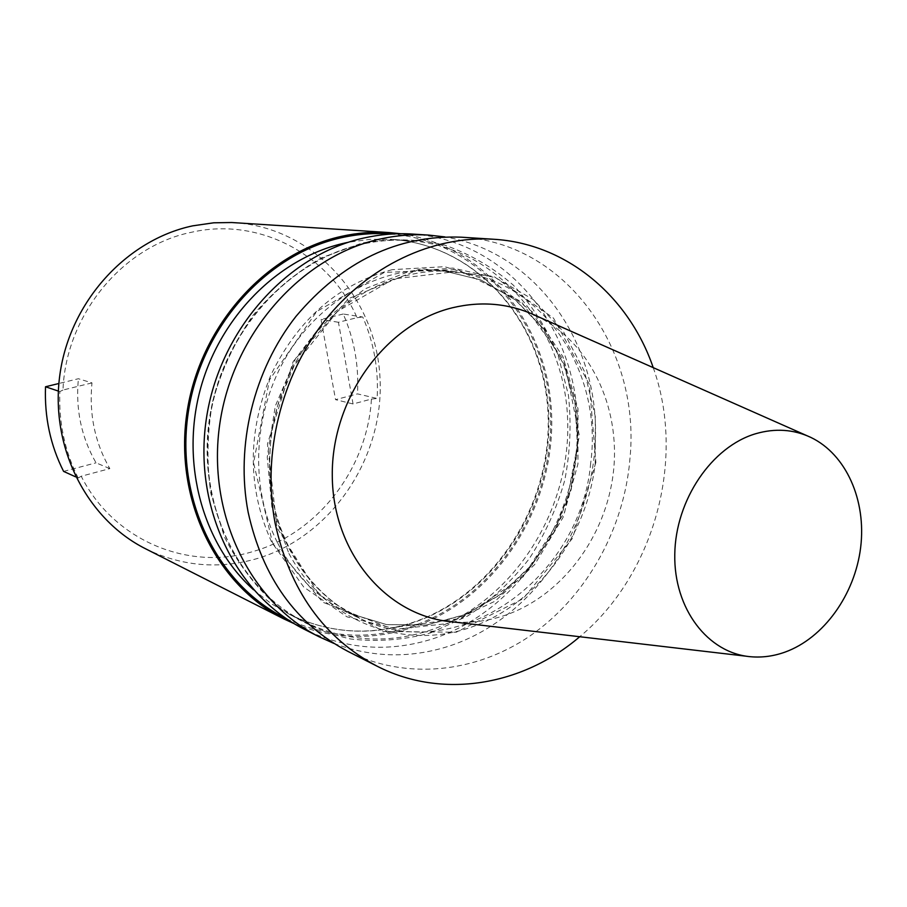 <?xml version="1.0" encoding="UTF-8"?>
<svg xmlns="http://www.w3.org/2000/svg" width="907" height="907" viewBox="0 0 907 907"><rect width="100%" height="100%" fill="white"/><g stroke="black" fill="none" stroke-linecap="round" stroke-linejoin="round"><path stroke-width="0.68" stroke-dasharray="4.54 3.4" d="M91.981 382.901L62.98 390.033C65.814 314.695 123.137 245.842 191.57 232.249C259.867 216.682 329.819 255.15 357.052 317.688L338.436 322.268L353.061 403.955L371.439 399.069C367.403 468.352 318.3 532.965 253.37 551.422C188.996 571.444 113.851 540.98 81.222 476.232L109.826 468.624C94.895 442.639 88.943 414.068 91.981 382.901L78.41 378.729L58.864 383.502M109.826 468.624L96.04 462.831C81.324 437.321 75.451 409.284 78.41 378.729M62.98 390.033L59.851 391.575L58.343 391.076M81.222 476.232L78.183 478.012L75.644 476.855M78.183 478.012C64.782 451.369 58.672 422.549 59.851 391.575M63.592 471.391L96.04 462.831M353.061 403.955L335.545 399.658L357.46 393.876L377.108 398.468C378.763 369.931 373.979 342.778 362.755 317.008L343.209 314.015C354.308 339.275 359.047 365.895 357.46 393.876M371.439 399.069L377.108 398.468M343.209 314.015L321.033 319.434L335.545 399.658M338.436 322.268L321.033 319.434M357.052 317.688L362.755 317.008M653.221 367.641C686.089 458.976 654.469 574.777 579.732 636.725M535.765 315.636C589.607 341.293 620.773 406.495 613.438 471.765C606.171 537.069 561.41 596.795 503.589 615.808C486.651 621.318 469.509 623.313 452.14 621.805M145.619 548.803C181.683 566.285 218.802 569.551 256.987 558.621C331.815 536.49 384.545 457.23 379.976 377.448C376.02 297.666 313.765 227.804 234.686 222.68M333.878 643.414C372.097 657.734 410.712 658.561 449.725 645.909C534.552 617.758 595.718 525.686 595.548 431.573C595.854 337.506 533.135 251.375 444.906 236.908M412.572 234.074C504.269 240.128 574.188 323.924 577.396 419.283C581.24 514.677 520.062 610.196 433.569 638.585C389.398 652.655 346.406 649.605 304.593 629.424M400.758 233.734C487.637 245.752 550.912 328.561 551.728 419.941C553.043 511.355 493.465 601.16 410.383 628.086C371.11 640.512 332.404 639.05 294.242 623.71M392.198 269.662C338.368 284.084 297.881 319.298 270.774 375.305C247.135 433.183 247.464 488.873 271.771 542.363L303.743 587.067L346.996 616.839L396.665 629.186L447.639 623.585L495.041 601.205L534.631 564.619L563.066 517.421L577.963 463.896L578.008 408.774L563.043 356.927L534.064 313.176L493.385 281.918L444.543 266.681L392.198 269.662M461.13 237.18C565.242 242.486 640.399 348.265 630.093 457.151L629.254 466.051C621.408 534.2 584.097 598.722 529.801 636.079C475.404 673.051 405.792 680.42 347.993 651.43M595.876 462.502L572.453 538.35L523.158 598.677L456.221 632.224L383.48 631.521L319.105 594.811L277.043 527.851L267.463 443.965L293.199 361.462L348.492 298.686L420.565 268.721L493.737 276.352L553.508 318.108L589.391 384.443L595.876 462.502M430.485 632.916L467.876 615.864C491.152 600.355 511.616 581.296 529.269 558.689C544.948 534.495 556.762 508.396 564.721 480.404C570.265 451.845 571.478 423.297 568.372 394.749L557.726 353.821C546.672 327.994 531.831 305.069 513.192 285.036C492.648 267.168 469.577 253.779 443.954 244.867C417.356 238.87 390.146 238.246 362.324 242.985L321.917 257.599C296.147 272.293 273.177 291.51 253.03 315.285C235.094 341.179 221.716 369.546 212.918 400.372C207.068 431.857 206.411 463.058 210.957 493.986L224.619 537.352C238.167 563.973 255.513 586.727 276.646 605.604C299.435 621.771 324.06 632.905 350.533 638.982C377.437 642.054 404.091 640.025 430.485 632.916M428.569 630.75C511.956 603.586 571.138 511.718 567.646 419.771C564.766 327.846 497.648 246.965 409.499 240.582C393.389 239.448 377.21 240.729 360.963 244.414C286.238 261.103 221.353 334.388 209.279 419.884C196.921 505.369 238.756 589.561 305.251 622.259C345.261 641.272 386.371 644.106 428.569 630.75M253.472 589.731L270.932 603.461L289.832 614.561C329.332 633.347 369.92 636.204 411.597 623.154C493.941 596.591 552.363 506.231 548.78 415.735C545.81 325.25 479.338 245.661 392.312 239.369L370.396 239.312L348.367 242.26M286.397 618.699C326.633 637.451 367.891 640.183 410.168 626.896C494.281 599.686 553.939 507.614 550.538 415.225C547.749 322.858 480.336 241.217 391.45 234.051M590.695 463.092C580.775 578.337 458.16 666.917 360.181 618.517C329.604 604.028 305.795 580.491 288.766 547.907C259.935 491.299 263.722 414.352 298.97 356.644C334.275 298.936 396.994 266 454.906 271.715C542.012 278.857 603.223 370.929 590.695 463.092M277.746 543.225C294.628 575.435 318.221 598.711 348.537 613.087L386.711 624.64L426.46 625.07L465.314 614.685L501.015 594.38L531.581 565.571L555.367 530.028L571.127 489.791L578.008 447.151L575.594 404.443L563.916 364.092L543.486 328.459L515.312 299.763L480.857 279.934L442.117 270.479C384.704 264.81 322.62 297.326 287.7 354.308C252.838 411.279 249.153 487.263 277.746 543.225M272.383 542.193L273.529 544.472L322.824 602.237L390.101 627.984L461.323 618.347L523.09 576.841L564.744 512.024L579.358 435.655L564.256 361.043L521.366 301.714L457.525 269.549L384.341 272.406L316.668 311.543L269.458 379.897L253.575 462.899L272.383 542.193M288.891 553.451C325.023 621.012 401.166 650.262 467.967 628.302C534.937 606.454 586.478 538.407 595.219 463.704L595.298 416.585L584.539 371.587L563.462 331.645L533.191 299.548L495.528 277.723L452.888 268.087L408.241 271.749L364.897 288.88L326.271 318.527L295.546 358.628L275.297 406.087L267.236 457.105L271.941 507.557L288.891 553.451M409.499 240.582C393.491 239.448 377.403 240.729 361.224 244.402C286.805 260.989 221.773 334.332 209.653 420.02C197.261 505.709 239.131 589.777 305.251 622.259L289.832 614.561C329.094 633.233 369.466 636.068 410.939 623.075C493.068 596.591 551.626 506.174 548.1 415.599C545.175 325.035 478.953 245.638 392.312 239.369L409.499 240.582M454.906 271.715L442.117 270.479L480.71 279.9L515.017 299.684L543.112 328.323L563.485 363.922L575.129 404.261L577.521 446.981L570.639 489.655L554.869 529.915L531.094 565.492L500.562 594.312L464.928 614.606L426.177 625.002L386.563 624.594L348.537 613.087L360.181 618.517C312.416 596.228 276.873 544.676 270.399 484.009C269.096 466.64 269.572 449.158 271.839 431.596L277.644 405.69L294.333 365.249L337.461 311.373L393.933 278.857L454.906 271.715M750.826 656.747L746.733 656.271M810.745 437.367L806.969 435.7"/><path stroke-width="1.36" d="M58.864 383.502L45.52 386.767L58.343 391.076M75.644 476.855L63.592 471.391C50.407 445.292 44.386 417.073 45.52 386.767M579.732 636.725C522.557 685.749 442.163 699.603 377.051 666.169C323.754 637.961 289.764 590.287 275.104 523.146C262.066 454.373 281.011 376.654 324.468 321.067C368.14 265.604 433.036 235.423 493.657 239.255C566.716 243.564 628.914 296.362 653.221 367.641M746.733 656.271L452.14 621.805C387.142 616.511 332.676 553.225 332.279 475.778C331.304 398.411 385.77 323.72 452.468 307.756C481.855 300.807 509.621 303.437 535.765 315.636L806.969 435.7M389.103 232.566L231.693 222.521L213.667 222.805L192.647 225.854C126.538 239.845 70.134 301.566 59.964 374.115C49.568 446.652 86.539 519.189 145.619 548.803L283.608 618.789C216.285 585.117 174.133 499.723 186.853 413.343C199.302 326.962 265.195 253.166 341.032 236.455C357.12 232.85 373.14 231.557 389.103 232.566L400.758 233.734M444.906 236.908L428.954 235.117C412.526 234.074 396.019 235.435 379.432 239.187C301.215 256.624 232.918 333.561 219.845 423.546C206.501 513.521 249.913 602.214 319.23 636.85L333.878 643.414M319.23 636.85L304.593 629.424C236.081 595.185 193.18 507.852 206.274 419.351C219.086 330.851 286.397 255.207 363.639 238.065C380.022 234.369 396.325 233.031 412.572 234.074L428.954 235.117M294.242 623.71L283.608 618.789M377.051 666.169L347.993 651.43C295.841 623.835 262.565 577.453 248.155 512.274C235.31 445.53 253.643 370.249 295.965 316.396C342.619 261.25 397.674 234.845 461.13 237.18L493.657 239.255M785.031 652.11C823.817 638.109 854.893 594.573 860.652 547.477C866.468 500.392 846.208 454.316 810.745 437.367C793.534 429.328 775.213 428.104 755.803 433.693C711.791 446.561 675.466 499.972 674.774 554.381C673.731 608.835 707.959 653.312 750.826 656.747C762.277 657.722 773.671 656.18 785.031 652.11M348.367 242.26L344.399 243.121C278.302 258.019 219.256 317.042 199.948 390.781C180.618 464.52 203.168 544.642 253.472 589.731M391.45 234.051C374.806 232.748 358.072 233.983 341.27 237.747C265.49 254.47 199.812 328.538 187.919 414.896C175.743 501.242 218.712 586.103 286.397 618.699"/></g></svg>
